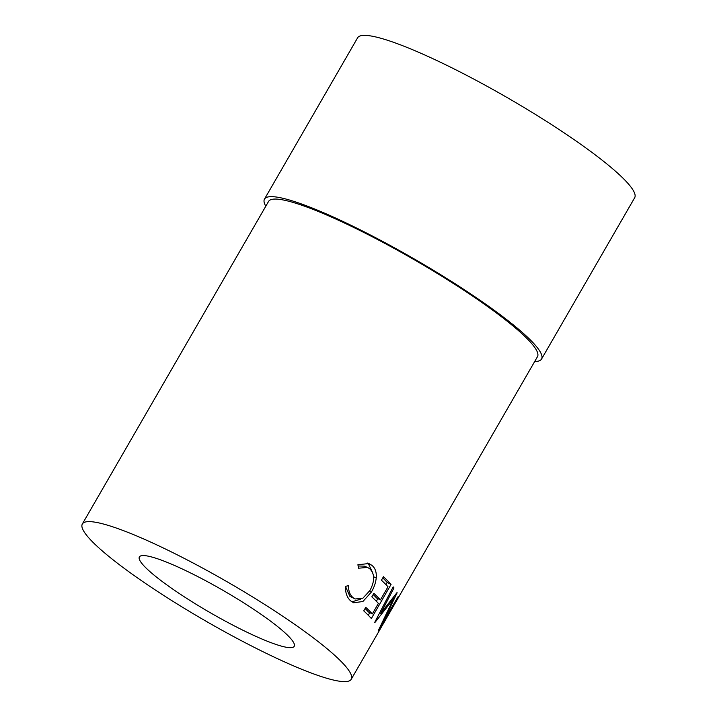 <?xml version="1.0" encoding="UTF-8"?>
<svg xmlns="http://www.w3.org/2000/svg" width="717" height="717" viewBox="0 0 717 717"><rect width="100%" height="100%" fill="white"/><g stroke="black" fill="none" stroke-linecap="round" stroke-linejoin="round"><path stroke-width="1.08" d="M141.213 562.594A89.392 12.87 -150 0 0 222.611 619.649A89.392 12.87 -150 0 0 294.203 646.313A89.392 12.87 -150 0 0 292.375 640.639A89.392 12.87 -150 0 0 210.968 583.584A89.392 12.87 -150 0 0 139.376 556.93A89.392 12.87 -150 0 0 141.213 562.594M534.703 361.493A159.963 23.025 -150 0 0 541.55 359.047L634.662 197.767A159.963 23.025 -150 0 0 631.381 187.621A159.963 23.025 -150 0 0 485.714 85.52A159.963 23.025 -150 0 0 357.604 37.813L264.492 199.084A159.963 23.025 -150 0 0 265.792 206.236M541.55 359.047A159.963 23.025 -150 0 0 538.27 348.901A159.963 23.025 -150 0 0 392.602 246.8A159.963 23.025 -150 0 0 264.492 199.084M348.462 585.708C348.498 591.238 350.066 595.253 353.176 597.736L355.211 598.982L362.874 598.211L369.999 590.449C374.919 580.994 374.83 573.761 369.721 568.751L367.525 567.425L358.572 568.205L357.9 564.754L368.87 563.535L371.729 565.238C375.179 567.882 376.676 572.112 376.237 577.929C375.708 582.778 374.095 587.483 371.397 592.054L362.892 601.527L353.642 602.755L351.034 601.142C347.207 598.095 345.343 593.156 345.433 586.345L348.462 585.708M363.743 610.848L365.769 607.344A155.257 22.344 -150 0 1 372.338 613.904L378.406 603.4A155.257 22.344 -150 0 0 371.836 596.84L373.853 593.335A155.257 22.344 -150 0 1 380.422 599.896L388.005 586.766A155.257 22.344 -150 0 0 381.435 580.214L383.452 576.71A155.257 22.344 -150 0 1 391.061 584.409L371.352 618.538A155.257 22.344 -150 0 0 363.743 610.848M351.249 679.25L537.472 356.69A155.257 22.344 -150 0 0 534.29 346.84A155.257 22.344 -150 0 0 392.907 247.75A155.257 22.344 -150 0 0 268.561 201.441L82.338 523.993A155.257 22.344 -150 0 0 85.52 533.842A155.257 22.344 -150 0 0 226.904 632.941A155.257 22.344 -150 0 0 351.249 679.25A155.257 22.344 -150 0 0 348.068 669.4A155.257 22.344 -150 0 0 206.684 570.302A155.257 22.344 -150 0 0 82.338 523.993M375.726 621.496L374.749 622.67A155.257 22.344 -150 0 0 374.641 622.526L393.176 586.882A155.257 22.344 -150 0 1 393.992 587.913L380.593 613.537L397.03 592.583A155.257 22.344 -150 0 1 397.128 592.762L383.962 620.348L398.258 596.41A155.257 22.344 -150 0 1 398.258 597.01L378.522 630.261A155.257 22.344 -150 0 0 378.513 630.162L393.543 598.803L375.726 621.496M345.451 586.345L349.896 596.365L355.211 598.982M353.176 597.736L349.896 596.365M367.525 567.425L364.388 566.134L358.142 565.991M367.319 563.051L368.457 563.867L372.831 573.08M371.729 565.238L368.457 563.867M376.237 577.929L373.602 576.755M371.397 592.054L369.542 591.211M360.418 599.242L351.957 601.823M372.338 613.904L368.502 612.013A150.552 21.671 -150 0 0 365.096 608.509M380.422 599.896L376.586 598.005A150.552 21.671 -150 0 0 373.181 594.501M391.061 584.409L387.198 582.482A150.552 21.671 -150 0 0 382.788 577.866M387.198 582.482L385.961 584.615M377.868 598.641L376.362 601.249M369.784 612.641L368.269 615.258M379.607 613.017L380.593 613.537M392.925 587.366L393.992 587.913M392.674 598.337L393.543 598.803M387.978 615.464L382.636 624.857M393.194 606.555L388.04 615.5M391.482 609.558L384.429 621.773"/></g></svg>
